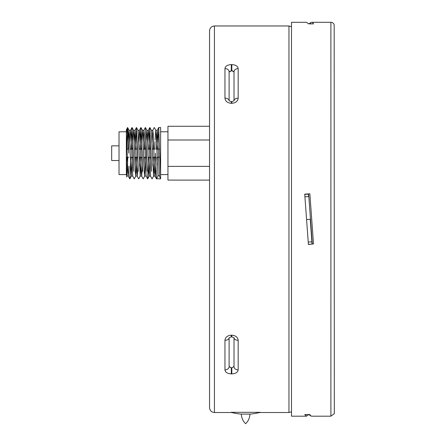 <?xml version="1.0" encoding="UTF-8"?>
<svg xmlns="http://www.w3.org/2000/svg" width="446" height="446" viewBox="0 0 446 446"><rect width="100%" height="100%" fill="white"/><g stroke="black" fill="none" stroke-linecap="round" stroke-linejoin="round"><path stroke-width="0.67" d="M238.17 340.309L238.17 369.901C237.824 372.321 235.705 373.653 231.809 373.887L231.318 373.887C227.427 373.659 225.308 372.326 224.957 369.901L224.957 340.309C225.297 337.237 227.421 335.526 231.318 335.175L231.809 335.175C235.7 335.52 237.818 337.232 238.17 340.309A4.159 2.604 180 0 1 234.011 337.75L234.011 337.706M238.17 68.589L238.17 98.176C237.824 101.248 235.705 102.959 231.809 103.31L231.318 103.31C227.427 102.965 225.308 101.253 224.957 98.176L224.957 68.589C225.297 66.164 227.421 64.837 231.318 64.603L231.809 64.603C235.7 64.832 237.818 66.159 238.17 68.589A4.159 3.245 180 0 0 234.011 71.828L231.809 70.496L229.116 71.828L229.116 100.74A4.159 2.604 180 0 0 224.957 98.176M209.542 219.242L209.542 30.863C209.832 27.892 211.465 26.258 214.437 25.968L214.437 412.517C211.465 412.227 209.832 410.593 209.542 407.622L209.542 219.242M229.116 366.467L231.318 367.989L234.011 366.657L234.011 337.745M231.809 373.887L231.809 367.833L231.318 367.833M231.809 367.833L234.011 366.467M229.116 337.745L229.116 366.657L231.318 367.989L231.318 373.887M234.011 72.023L231.809 70.652L229.116 72.023M238.17 98.176A4.159 2.604 180 0 0 234.011 100.74L234.011 71.828M229.116 71.828A4.159 3.245 180 0 0 224.957 68.589M229.116 337.706L229.11 337.761A4.159 2.604 180 0 1 224.957 340.309M229.116 366.657A4.159 3.245 180 0 1 224.957 369.901M238.17 369.901A4.159 3.245 180 0 1 234.011 366.657M312.055 244.051L310.243 219.343L306.575 219.477L308.409 244.52L312.295 244.034L308.626 193.882L312.295 244.034L313.505 243.945L309.273 244.257M311.888 241.81L308.231 242.078L304.724 194.166L309.858 193.793L313.505 243.945M334.171 24.747L334.316 413.737L334.171 24.747A3.423 3.423 0 0 0 330.893 22.3L311.709 22.3A197.979 14.361 -90 0 0 311.62 22.306M308.286 23.727L308.409 23.917A197.974 14.445 -90 0 0 308.286 23.727L312.038 23.867M304.741 194.372L308.398 194.105L308.576 196.547L304.919 196.814M308.231 23.627L306.558 22.3L291.5 22.3L291.5 416.185L306.558 416.185L308.231 414.579M334.171 413.737L330.893 416.185L311.709 416.185A197.979 14.361 90 0 1 309.858 414.535L304.724 414.585L306.558 416.185M309.496 23.917L313.505 23.855A197.979 14.361 -90 0 0 311.709 22.3L310.383 22.707L309.407 23.627M304.724 194.166L309.858 193.793M309.407 414.858L308.231 414.858M308.576 414.579L305.298 414.579M128.749 153.19C128.364 136.749 127.974 128.225 127.584 127.617L128.749 153.19M128.37 140.094L129.095 130.31L127.64 127.55L126.363 129.764L126.363 174.592L119.026 174.592L119.026 131.782L126.363 131.782M133.203 153.19L131.988 127.55L133.761 171.32L133.203 153.19M131.308 141.549L131.091 149.154M130.862 157.226L129.864 178.829M129.814 178.762L130.762 157.226M130.99 149.154L131.988 127.55M137.658 153.19L136.443 127.55L138.215 171.314L137.658 153.19M136.493 127.617L135.539 149.154M135.316 157.226L135.049 166.286M132.824 140.089L133.505 130.271L133.951 134.647L135.289 171.727L135.774 176.07L134.318 178.829M134.993 164.819L135.216 157.226M135.439 149.154L136.443 127.55M142.107 153.19L140.891 127.55L142.664 171.32L142.107 153.19M140.947 127.617L139.994 149.154M139.771 157.226L139.503 166.286M138.717 142.185L139.436 130.31L137.998 130.31L140.228 176.07L138.767 178.829M139.447 164.814L139.665 157.226M139.893 149.154L140.891 127.55M146.561 153.19L145.346 127.55L147.119 171.32L146.561 153.19M144.666 141.549L144.448 149.154M144.22 157.226L143.958 166.286M143.902 164.819L144.119 157.226M144.348 149.154L144.61 140.089M151.016 153.19L149.8 127.55L151.573 171.314L151.016 153.19M149.85 127.617L148.903 149.154M148.674 157.226L147.676 178.829M147.626 178.757L148.574 157.226M148.797 149.154L149.8 127.55M155.464 153.19L156.44 178.79L160.616 178.829L159.473 176.07L158.754 175.646A0.859 0.859 0 0 0 157.995 176.109L156.579 178.829C156.206 177.302 155.838 168.755 155.464 153.19M153.575 141.56L153.352 149.154M153.129 157.226L152.861 166.286M152.075 142.185L152.794 130.31L151.356 130.31L153.586 176.07L152.125 178.829M152.805 164.83L153.028 157.226M153.251 149.154L153.519 140.089M156.44 178.79L155.024 176.07L154.617 171.727L153.279 134.647L152.794 130.31L154.249 127.55M160.616 178.222L160.616 176.332L160.616 178.222M160.616 127.55L160.616 176.332L158.704 127.55L160.616 127.55M157.26 164.83L157.477 157.226M157.706 149.154L158.704 127.55M209.542 180.1L167.952 180.1L167.952 166.375L209.542 166.375M209.542 139.999L167.952 139.999L167.952 126.274L209.542 126.274M167.952 166.375L167.952 139.999M159.93 157.226L157.009 157.226M155.476 157.226L152.554 157.226M151.027 157.226L148.105 157.226M146.572 157.226L143.651 157.226M142.118 157.226L139.197 157.226M137.669 157.226L134.748 157.226M133.215 157.226L130.293 157.226M128.76 157.226L126.363 157.226M126.965 149.154L127.584 127.617C127.194 127.589 126.781 130.204 126.363 135.461M126.809 157.226L126.452 172.959M119.026 145.848L111.684 145.848L111.684 160.527L119.026 160.527M126.363 175.239L126.363 129.764M241.347 414.094A56.91 56.91 0 0 1 230.95 412.333L260.308 412.333A56.91 56.91 0 0 1 249.911 414.094L241.347 414.094A13.597 13.597 0 0 0 245.629 423.7C248.344 421.074 249.771 417.869 249.911 414.094M291.5 411.803L288.952 412.517L288.952 25.968L214.437 25.968M231.809 70.652L231.809 64.603M231.318 64.603L231.318 70.652M229.116 100.779L231.318 101.649L231.318 103.31M234.011 100.779L231.809 101.649L231.809 103.31M231.318 335.175L231.318 336.841L229.11 337.761M231.809 335.175L231.809 336.841L231.318 336.841M330.893 416.185L330.893 22.3M310.957 23.627L310.026 23.627M126.363 131.603L127.902 171.727L128.348 176.109L129.028 166.286M129.814 142.185L130.533 130.31L131.018 134.647L132.757 176.07L131.319 176.07L132.267 157.226M134.268 142.185L135.026 130.271L136.805 171.727L137.251 176.109L137.931 166.286M140.858 127.584L139.436 130.31L139.921 134.647L141.259 171.727L141.705 176.109L142.386 166.286M143.172 142.185L143.891 130.31L144.376 134.647L146.115 176.07L144.677 176.07L145.625 157.226M147.626 142.185L148.345 130.31L148.83 134.647L150.57 176.07L149.131 176.07L150.079 157.226M154.528 157.226L153.586 176.07L155.063 176.109L155.743 166.286M155.799 164.819L156.05 157.226M156.301 149.154L157.287 130.271L159.473 176.07M126.363 171.359L126.865 176.07L127.812 157.226M128.069 149.154L128.314 141.549M131.955 127.584L130.533 130.31L129.095 130.31L131.319 176.07L129.898 178.79M132.518 149.154L132.769 141.549M138.634 178.79L137.212 176.07L135.774 176.07L136.721 157.226M136.972 149.154L137.223 141.555M143.082 178.79L141.666 176.07L140.228 176.07L141.17 157.226M141.427 149.154L141.672 141.56M141.728 140.089L142.413 130.271L142.854 134.647L144.192 171.727L144.677 176.07L143.255 178.79M145.875 149.154L146.126 141.549M146.182 140.089L146.862 130.271L147.308 134.647L148.646 171.727L149.131 176.07L147.71 178.79M150.33 149.154L150.581 141.549M154.784 149.154L155.035 141.549M155.085 140.089L155.771 130.271L156.217 134.647L157.995 176.109M288.952 412.517L259.6 412.517M231.658 412.517L214.437 412.517M291.5 26.688L288.952 25.968M231.809 101.649L231.318 101.649M231.809 336.841L234.016 337.761M309.173 414.54L310.383 415.778L311.62 416.185M159.707 149.154L156.758 149.154M155.253 149.154L152.303 149.154M150.798 149.154L147.849 149.154M146.344 149.154L143.4 149.154M141.895 149.154L138.946 149.154M137.44 149.154L134.491 149.154M132.986 149.154L130.037 149.154M128.537 149.154L126.363 149.154M160.616 174.592L167.952 174.592M160.616 131.782L167.952 131.782M129.725 178.79L128.303 176.07L126.865 176.07L126.363 177.034M136.404 127.584L134.987 130.31L133.549 130.31L132.127 127.584M145.312 127.584L143.891 130.31L142.452 130.31L141.031 127.584M149.761 127.584L148.345 130.31L146.907 130.31L145.485 127.584M158.67 127.584L157.248 130.31L155.81 130.31L154.388 127.584M134.179 178.79L132.757 176.07M147.537 178.79L146.115 176.07M151.991 178.79L150.57 176.07M149.934 127.584L151.356 130.31M136.576 127.584L137.998 130.31"/></g></svg>
